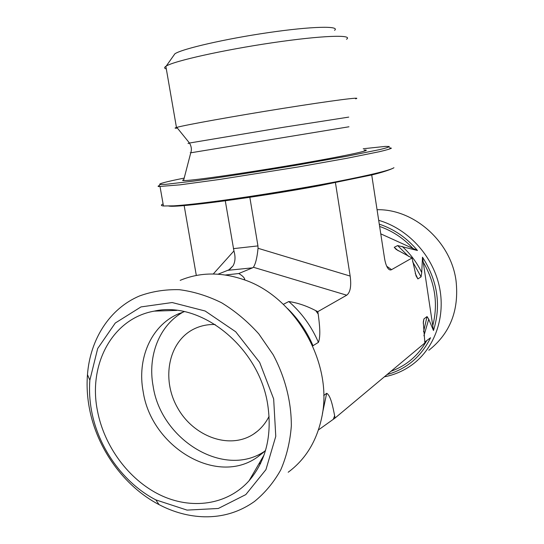 <?xml version="1.0" encoding="UTF-8"?>
<svg xmlns="http://www.w3.org/2000/svg" width="544" height="544" viewBox="0 0 544 544"><rect width="100%" height="100%" fill="white"/><g stroke="black" fill="none" stroke-linecap="round" stroke-linejoin="round"><path stroke-width="0.82" d="M334.574 30.348C340.503 25.711 311.868 26.275 268.627 32.579C225.447 38.835 182.124 48.838 174.896 53.795L173.434 55.862M166.314 68.938C164.227 68.394 164.077 67.517 165.859 66.314L166.219 66.082C173.937 61.023 223.224 49.966 272.524 42.731C321.885 35.448 353.784 34.422 346.508 39.263M177.419 128.146C174.672 128.33 174.345 128.112 176.46 127.486L176.807 127.384C184.844 125.038 234.199 116.151 283.152 108.358C332.16 100.552 363.392 96.574 355.66 98.831M363.208 148.75L385.37 146.397L389.293 146.486C389.307 146.996 386.26 148.002 380.147 149.498L347.861 156.067L297.745 164.982C260.209 171.326 220.959 177.392 193.956 181.057L165.519 184.362L160.052 184.498C157.862 183.913 165.906 181.778 184.198 178.092M183.756 179.785L183.328 179.874M159.31 185.545C157.937 186.062 157.699 186.402 158.603 186.551L179.942 184.851L219.443 179.479L298.452 166.92L346.922 158.277L379.583 151.66C386.322 150.062 390.266 148.906 391.415 148.199L389.484 147.757M393.951 167.708C390.177 170.286 370.668 175.018 335.424 181.914C301.118 188.503 256.387 195.826 221.802 200.512C200.437 203.388 184.443 205.163 173.822 205.836L163.452 205.986C160.854 205.7 160.732 205.02 163.091 203.946M364.052 150.049C375.285 149.546 344.304 156.244 292.645 165.002C241.04 173.767 189.387 181.043 183.552 180.567C182.213 180.506 182.288 180.22 183.777 179.704M91.576 410.924C89.638 400.54 89.066 390.293 89.855 380.188L97.689 348.507L115.274 323.034L140.991 306.918L172.169 302.539L205.149 311.012L235.708 331.772L259.672 362.413L273.659 398.922L275.774 436.336L265.941 469.628L245.806 494.598L218.307 508.477L187.054 510.109L155.795 499.868C123.461 483.126 98.348 447.923 91.576 410.924M89.345 408.034C96.71 448.202 123.923 486.397 159.106 504.662C173.781 512.326 188.87 516.372 204.367 516.8C222.85 517.133 239.537 512.04 254.429 501.514C264.948 492.973 273.714 482.44 280.738 469.921C286.566 456.45 290.095 441.83 291.326 426.054C291.455 401.968 285.144 377.155 273.108 354.634L258.774 333.86C247.568 321.416 235.192 311.059 221.646 302.79C207.72 295.902 193.63 291.536 179.377 289.694C165.328 289.326 152.048 291.407 139.55 295.95C109.596 308.577 90.107 339.388 87.468 374.646C86.612 385.635 87.237 396.766 89.345 408.034M288.198 472.233C305.408 459.496 316.547 441.415 321.62 417.982C334.05 363.644 295.018 295.841 242.862 279.344C220.497 271.925 199.6 272.265 180.186 280.357M97.437 410.72C88.033 364.412 112.404 318.43 154.244 311.12C200.552 300.397 259.332 347.018 267.77 404.974C272.211 435.608 265.989 460.856 249.098 480.712C227.181 505.26 191.087 510.034 159.868 494.863C128.615 479.611 104.149 446.243 97.437 410.72M323.721 395.556L326.679 393.292C330.725 395.406 332.976 407.361 334.642 415.738L335.022 418.071L318.444 429.937M260.392 463.753L258.937 463.774M283.336 304.341L288.796 301.532C297.548 302.811 306.517 305.837 315.697 310.61L317.812 311.658L318.199 314.044C319.335 323.007 321.035 335.546 318.424 342.373L312.678 345.882M225.413 274.999L238.768 273.53C242.631 275.815 244.637 277.875 244.78 279.711L244.378 279.888M265.52 450.473L257.516 457.042C216.648 486.574 151.225 446.685 143.167 391.646C136.925 359.101 150.756 326.318 177.426 314.31L184.294 311.658M183.382 311.95C159.372 325.054 147.397 355.844 153.143 386.274C160.963 439.838 224.244 478.924 264.819 451.153M215.172 324.51C207.658 324.292 200.675 325.747 194.242 328.855C168.613 341.19 161.106 378.733 177.378 407.483C193.208 436.478 229.384 449.963 253.416 434.194C260.08 429.828 265.302 423.871 269.096 416.323M225.277 200.784L233.934 250.94C235.606 256.754 235.314 261.712 233.063 265.819L229.038 269.722L227.718 270.334L252.559 267.832L238.768 273.53M227.718 270.334L218.049 274.19M377.06 209.712C413.848 208.855 451.037 241.563 456.056 280.867C459.218 310.298 450.146 333.431 428.849 350.275M378.692 220.327C407.449 228.568 432.092 254.816 439.117 285.512C446.141 316.22 434.914 348.031 412.23 364.684C403.832 370.811 394.543 374.857 384.363 376.822M335.022 418.071L424.864 342.965L423.3 322.021L423.905 318.961L427.04 316.567L428.733 319.219L433.473 330.521C441.3 305.334 437.641 280.894 422.491 257.196L421.729 272.544L421.076 276.876L417.88 278.916L416.051 275.89L412.046 257.999L396.127 249.41L394.244 247.316L397.644 245.568L417.452 250.485C406.844 237.898 394.114 229.119 379.277 224.155M387.042 374.578C406.64 369.043 421.144 356.769 430.556 337.756L424.728 342.067M433.473 330.521L422.491 257.196M371.722 174.978L384.472 257.938C385.193 262.473 386.274 265.839 387.716 268.022C388.974 269.831 390.259 270.375 391.578 269.654L412.046 257.999M335.444 182.689L350.166 276.073L258.04 248.288C257.128 257.666 255.578 263.99 253.388 267.26L346.712 295.202C350.336 292.407 351.485 286.028 350.166 276.073M346.712 295.202L317.812 311.658M417.452 250.485L380.773 233.852M258.04 248.288L257.944 245.908L233.39 248.642M252.559 267.832L253.388 267.26M184.13 205.414L196.316 275.461M249.832 197.282L257.944 245.908M348.969 126.779L190.76 152.796C189.53 152.966 189.543 152.932 190.794 152.694M348.745 117.11L284.118 127.18L189.482 143.024C187.136 143.473 187.17 143.534 189.591 143.201M334.642 415.738L333.295 419.288M326.679 393.292L322.436 413.433M260.535 463.454L259.06 463.57M288.796 301.532C301.628 312.718 311.501 326.332 318.424 342.373M315.697 310.61L318.199 314.044M243.032 279.405L244.78 279.711M287.565 308.536C298.445 319.151 306.945 331.568 313.052 345.8M423.259 323.401L423.905 318.961M417.88 278.916L415.235 273.299M398.16 250.743L394.244 247.316M423.558 331.813L427.04 316.567M421.076 276.876L412.624 261.705M408.53 256.367L397.644 245.568M423.912 335.798L428.733 319.219M421.729 272.544C416.881 262.487 410.353 253.776 402.145 246.398M391.578 269.654L386.736 266.254M423.157 262.011C435.166 282.717 438.348 304.001 432.711 325.849M379.63 226.447C392.319 230.86 403.458 238.218 413.039 248.533M233.934 250.94L213.262 273.992M168.837 206.074C177.738 207.849 255.476 197.588 319.403 185.715M426.782 340.551C418.424 355.436 406.497 365.677 391.014 371.26M174.896 53.795L166.219 66.082M165.859 66.314L176.46 127.486M160.052 184.498L158.603 186.551M160.045 186.64L163.452 205.986M176.807 127.384L189.482 143.024C191.447 146.411 191.876 149.668 190.76 152.796L183.552 180.567M155.795 499.868L159.106 504.662M89.855 380.188L87.468 374.646M259.345 463.073L260.76 462.985M176.712 310.406L154.244 311.12M264.098 454.879L249.098 480.712M179.398 313.439L177.426 314.31M263.745 452.152L257.516 457.042M253.416 434.194L257.373 431.283M194.242 328.855L194.84 328.569M230.01 269.137L233.063 265.819M173.822 205.836L195.174 204.428L218.953 201.627L257.026 196.194L320.144 185.572L372.171 174.869C381.97 172.428 388.987 170.19 393.237 168.157"/></g></svg>
